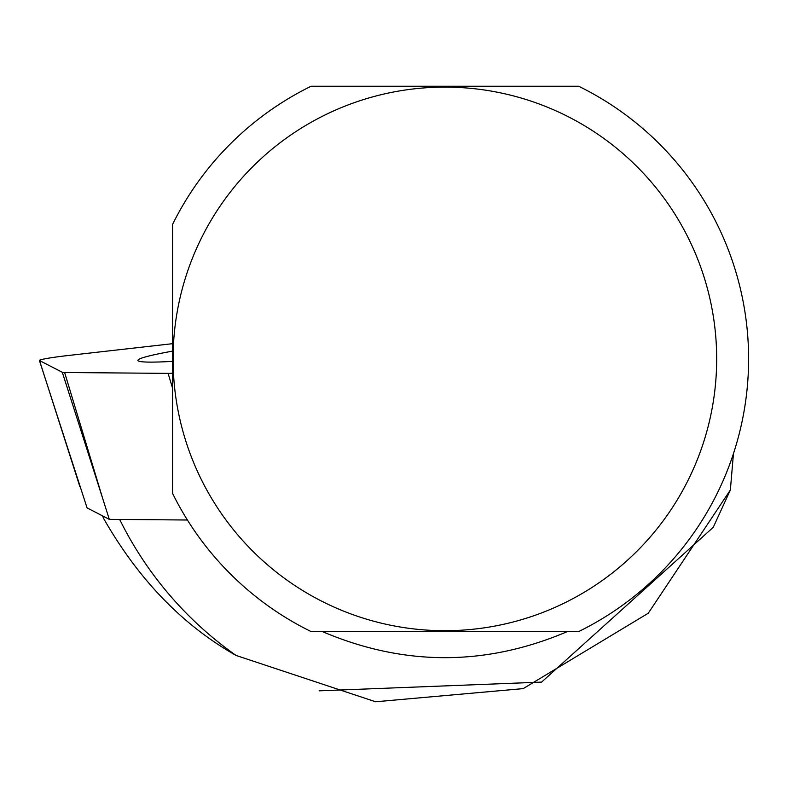 <?xml version="1.0" encoding="UTF-8"?>
<svg xmlns="http://www.w3.org/2000/svg" width="788" height="788" viewBox="0 0 788 788"><rect width="100%" height="100%" fill="white"/><g stroke="black" fill="none" stroke-linecap="round" stroke-linejoin="round"><path stroke-width="1.18" d="M64.626 372.507L168.1 373.374A25.344 1.507 -6.8 0 0 172.611 373.236L172.611 343.676L66.566 355.693A25.344 1.507 -6.8 0 0 39.4 360.441A25.344 1.507 -6.8 0 0 39.508 360.54L62.301 372.281A25.344 1.507 -6.8 0 0 64.626 372.507L102.667 498.42L62.301 372.281M172.611 351.123A122.77 7.279 -6.8 0 0 137.89 360.431A122.77 7.279 -6.8 0 0 172.611 361.367M187.416 520.011L109.315 519.361L87.064 507.896L39.4 360.441M109.315 519.361L102.667 498.42M567.399 631.572C485.723 666.362 404.047 666.362 322.361 631.572M119.786 519.676A362.677 362.677 0 0 0 236.104 655.468L375.59 701.763L523.183 688.623L648.278 613.212L730.358 489.998L733.461 453.583M730.358 489.998L713.268 527.29L541.592 682.103L319.13 690.83M236.104 655.468C182.816 625.337 138.708 579.771 103.799 518.79L102.499 515.845M172.611 493.495A303.715 303.715 0 0 0 311.102 631.572L578.658 631.572A303.715 303.715 0 0 0 578.658 86.237L311.102 86.237A303.715 303.715 0 0 0 172.611 224.314L172.611 493.495M716.676 358.904A271.791 271.791 0 0 0 383.037 94.245A271.791 271.791 0 0 0 201.236 479.35A271.791 271.791 0 0 0 716.676 358.904M39.508 360.54L79.883 486.679M172.611 388.317L168.1 373.374"/></g></svg>
